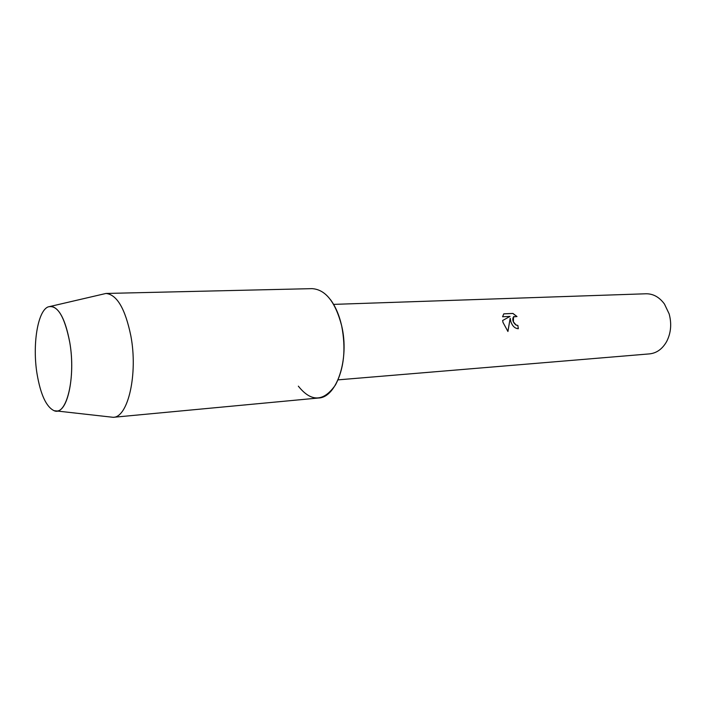 <?xml version="1.0" encoding="UTF-8"?>
<svg xmlns="http://www.w3.org/2000/svg" width="706" height="706" viewBox="0 0 706 706"><rect width="100%" height="100%" fill="white"/><g stroke="black" fill="none" stroke-linecap="round" stroke-linejoin="round"><path stroke-width="1.06" d="M69.753 342.331C64.573 316.244 57.336 304.436 48.026 306.925C37.524 311.24 32.291 345.216 37.056 373.942C40.604 394.689 46.287 406.947 54.115 410.707C66.496 416.522 76.027 377.613 69.753 342.331C65.429 319.5 59.119 307.489 50.832 306.289L48.026 306.925C37.524 311.24 32.291 345.216 37.056 373.942C40.604 394.689 46.287 406.947 54.115 410.707L56.974 411.007C68.155 410.927 75.392 374.33 69.753 342.331M298.347 386.164C311.222 402.27 323.586 401.873 335.447 384.973C344.069 368.647 346.125 348.879 341.642 325.687C339.198 315.044 335.465 306.351 330.443 299.6M518.266 328.722L517.86 325.448L518.336 328.722C515.062 328.528 512.6 326.296 510.95 322.007L510.182 318.3L507.932 331.485L502.999 322.413L502.628 320.506L510.041 316.403L502.584 316.756L503.775 313.843M338.033 379.863L649.564 353.882C656.704 353.106 662.396 348.993 666.649 341.545C670.991 333.003 671.821 323.78 669.147 313.879L664.452 304.03C659.36 297.12 653.218 293.705 646.043 293.775L333.603 304.383M503.775 313.835L512.927 313.429L516.995 316.544L513.5 316.897L513.403 321.883L516.095 325.025L517.86 325.448M517.798 325.484L516.024 325.06C512.935 322.474 512.071 319.765 513.438 316.923L514.074 316.447M516.836 316.473L512.865 313.464L503.749 313.87M507.888 331.441L510.182 318.3M109.351 416.875L113.242 417.317C128.051 417.475 138.129 373.933 130.839 335.818C125.227 308.698 116.94 294.579 105.979 293.458L102.158 294.34M113.189 417.317L318.494 398.007C336.656 397.699 349.744 359.08 341.642 325.687C335.359 301.859 325.501 289.513 312.078 288.639L105.926 293.458M50.832 306.289L105.979 293.458M56.974 411.007L113.242 417.317"/></g></svg>
